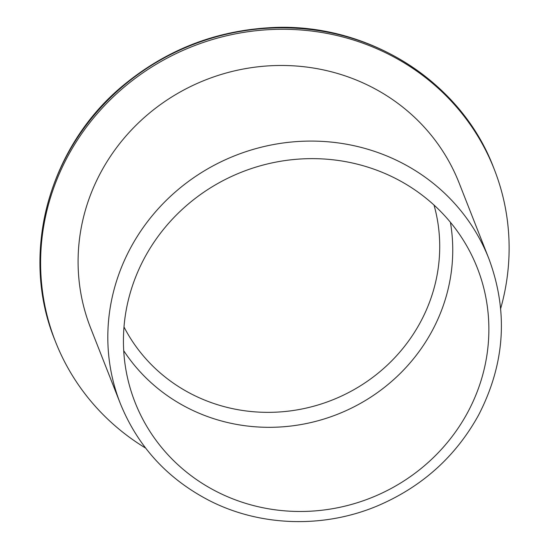 <?xml version="1.0" encoding="UTF-8"?>
<svg xmlns="http://www.w3.org/2000/svg" width="549" height="549" viewBox="0 0 549 549"><rect width="100%" height="100%" fill="white"/><g stroke="black" fill="none" stroke-linecap="round" stroke-linejoin="round"><path stroke-width="0.82" d="M500.681 308.49A235.706 224.671 158.5 0 0 494.23 169.236A235.706 224.671 158.5 0 0 192.672 46.363A235.706 224.671 158.5 0 0 55.497 341.698A235.706 224.671 158.5 0 0 145.602 448.073M488.857 258.648L459.136 183.03A197.997 188.726 158.5 0 0 205.82 79.825A197.997 188.726 158.5 0 0 90.592 327.897L120.32 403.515C137.785 446.481 167.452 478.831 209.327 500.564C260.212 526.656 323.793 528.577 377.712 505.787C422.044 486.805 455.663 456.576 478.584 415.092C505.066 363.747 508.491 311.599 488.857 258.648A197.997 188.726 158.5 0 0 235.542 155.436A197.997 188.726 158.5 0 0 120.32 403.515M467.7 412.368A183.853 175.248 158.5 0 0 473.471 258.929A183.853 175.248 158.5 0 0 242.04 171.961A183.853 175.248 158.5 0 0 131.774 393.249A183.853 175.248 158.5 0 0 220.767 493.64A183.853 175.248 158.5 0 0 467.7 412.368M123.992 326.95A167.335 159.498 158.5 0 0 270.781 412.333A167.335 159.498 158.5 0 0 420.445 322.146A167.335 159.498 158.5 0 0 434.026 205.079M54.927 340.243C19.119 253.041 49.259 144.353 125.961 83.201C167.191 49.952 214.22 31.513 267.054 27.889C364.721 20.642 460.556 79.68 493.661 167.781A235.706 224.671 158.5 0 0 192.095 44.915A235.706 224.671 158.5 0 0 54.927 340.243L55.497 341.698M123.717 350.701A178.926 170.547 158.5 0 0 191.827 409.959A178.926 170.547 158.5 0 0 432.145 330.862A178.926 170.547 158.5 0 0 450.4 222.283M493.661 167.781L494.23 169.236"/></g></svg>
